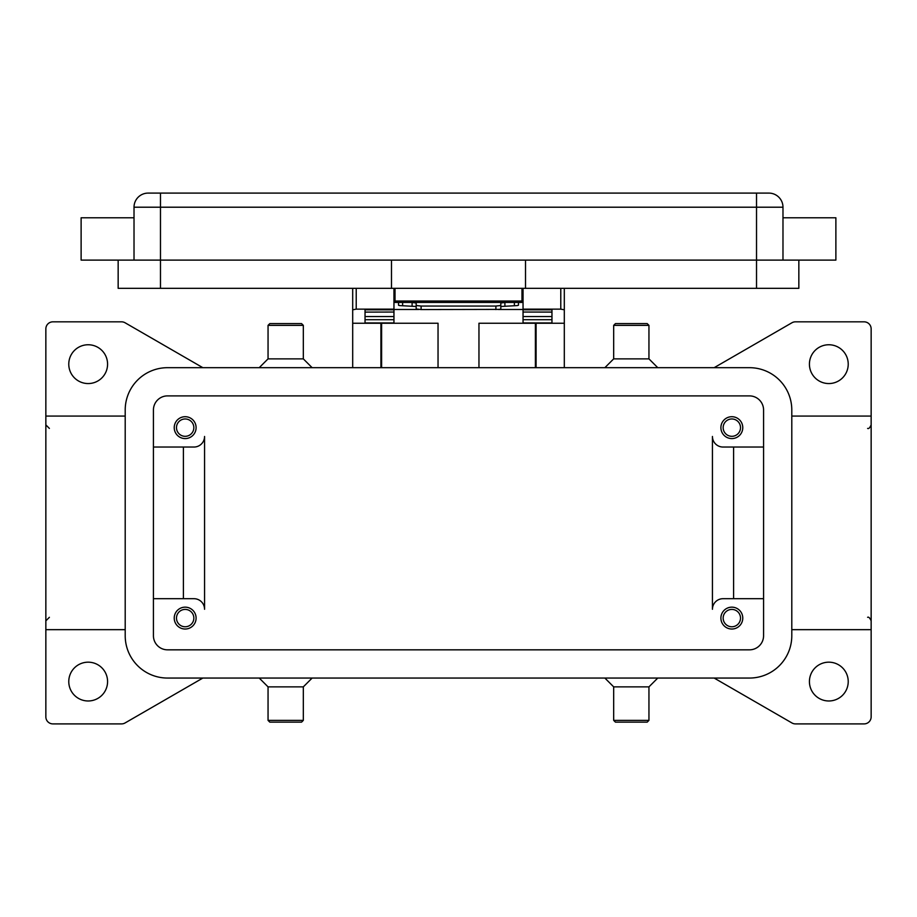<?xml version="1.0" encoding="UTF-8"?>
<svg xmlns="http://www.w3.org/2000/svg" width="917" height="917" viewBox="0 0 917 917"><rect width="100%" height="100%" fill="white"/><g stroke="black" fill="none" stroke-linecap="round" stroke-linejoin="round"><path stroke-width="1.38" d="M505.554 302.438L500.82 302.977L500.82 306.484L517.303 305.59L518.46 305.246L518.46 302.438M421.109 309.556L421.109 306.049L416.18 305.51L416.18 309.018L421.109 309.556L499.375 309.396L500.82 309.018L500.82 305.51L495.891 306.049L495.891 309.556M398.54 302.438L398.54 305.246L399.697 305.59L416.18 306.484L416.18 302.977L411.446 302.438M523.045 288.328L523.045 309.132L560.78 309.132L564.31 309.808L564.31 288.328M352.69 288.328L352.69 309.808L356.22 309.132L393.955 309.132L393.955 288.328M742.77 618.092A10.935 10.935 0 0 1 731.835 629.028A10.935 10.935 0 0 1 720.9 618.092A10.935 10.935 0 0 1 731.835 607.157A10.935 10.935 0 0 1 742.77 618.092M723.158 618.092A8.677 8.677 0 0 0 731.835 626.769A8.677 8.677 0 0 0 740.512 618.092A8.677 8.677 0 0 0 731.835 609.415A8.677 8.677 0 0 0 723.158 618.092M196.1 427.643A10.935 10.935 0 0 1 185.165 438.578A10.935 10.935 0 0 1 174.23 427.643A10.935 10.935 0 0 1 185.165 416.708A10.935 10.935 0 0 1 196.1 427.643M176.488 427.643A8.677 8.677 0 0 0 185.165 436.32A8.677 8.677 0 0 0 193.842 427.643A8.677 8.677 0 0 0 185.165 418.966A8.677 8.677 0 0 0 176.488 427.643M742.77 427.643A10.935 10.935 0 0 1 731.835 438.578A10.935 10.935 0 0 1 720.9 427.643A10.935 10.935 0 0 1 731.835 416.708A10.935 10.935 0 0 1 742.77 427.643M723.158 427.643A8.677 8.677 0 0 0 731.835 436.32A8.677 8.677 0 0 0 740.512 427.643A8.677 8.677 0 0 0 731.835 418.966A8.677 8.677 0 0 0 723.158 427.643M196.1 618.092A10.935 10.935 0 0 1 185.165 629.028A10.935 10.935 0 0 1 174.23 618.092A10.935 10.935 0 0 1 185.165 607.157A10.935 10.935 0 0 1 196.1 618.092M176.488 618.092A8.677 8.677 0 0 0 185.165 626.769A8.677 8.677 0 0 0 193.842 618.092A8.677 8.677 0 0 0 185.165 609.415A8.677 8.677 0 0 0 176.488 618.092M134.02 217.787L81.12 217.787L81.12 260.107L835.88 260.107L835.88 217.787L782.98 217.787M782.98 260.107L782.98 207.208A14.11 14.11 0 0 0 768.87 193.097L148.13 193.097A14.11 14.11 0 0 0 134.02 207.208L134.02 260.107M631.32 325.363L648.949 325.363L647.196 323.598L615.445 323.598L613.679 325.363L631.32 325.363M604.865 367.683L613.679 358.868L648.949 358.868L648.949 325.363M604.865 678.053L613.679 686.867L613.679 720.372L648.949 720.372L648.949 686.867L657.776 678.053M613.679 720.372L615.445 722.138L647.196 722.138L648.949 720.372M613.679 686.867L648.949 686.867M312.135 367.683L303.321 358.868L303.321 325.363L268.051 325.363L268.051 358.868L259.224 367.683M303.321 325.363L301.555 323.598L269.804 323.598L268.051 325.363M303.321 358.868L268.051 358.868M285.68 720.372L268.051 720.372L269.804 722.138L301.555 722.138L303.321 720.372L285.68 720.372M312.135 678.053L303.321 686.867L268.051 686.867L268.051 720.372M714.148 367.683L791.921 322.773A7.049 7.049 0 0 1 795.452 321.833L864.101 321.833A7.049 7.049 0 0 1 871.15 328.882L871.15 716.842A7.049 7.049 0 0 1 864.101 723.903L795.452 723.903A7.049 7.049 0 0 1 791.921 722.951L714.148 678.053M202.852 678.053L125.079 722.951A7.049 7.049 0 0 1 121.548 723.903L52.899 723.903A7.049 7.049 0 0 1 45.85 716.842L45.85 416.066L125.205 416.066M45.85 416.066L45.85 328.882A7.049 7.049 0 0 1 52.899 321.833L121.548 321.833A7.049 7.049 0 0 1 125.079 322.773L202.852 367.683M68.775 364.152A19.395 19.395 0 0 1 88.17 344.758A19.395 19.395 0 0 1 107.576 364.152A19.395 19.395 0 0 1 88.17 383.558A19.395 19.395 0 0 1 68.775 364.152M809.424 681.583A19.395 19.395 0 0 1 828.83 662.177A19.395 19.395 0 0 1 848.225 681.583A19.395 19.395 0 0 1 828.83 700.978A19.395 19.395 0 0 1 809.424 681.583M68.775 681.583A19.395 19.395 0 0 1 88.17 662.177A19.395 19.395 0 0 1 107.576 681.583A19.395 19.395 0 0 1 88.17 700.978A19.395 19.395 0 0 1 68.775 681.583M809.424 364.152A19.395 19.395 0 0 1 828.83 344.758A19.395 19.395 0 0 1 848.225 364.152A19.395 19.395 0 0 1 828.83 383.558A19.395 19.395 0 0 1 809.424 364.152M125.205 629.658L45.85 629.658M871.15 629.658L791.795 629.658M763.574 598.698L723.02 598.698A10.58 10.58 0 0 0 712.44 609.278L712.44 436.458A10.58 10.58 0 0 0 723.02 447.038L763.574 447.038M153.426 447.038L193.98 447.038A10.58 10.58 0 0 0 204.56 436.458L204.56 609.278A10.58 10.58 0 0 0 193.98 598.698L153.426 598.698M871.15 416.066L791.795 416.066M183.4 447.038L183.4 598.698M204.56 609.278A10.58 10.58 0 0 0 193.98 598.698M733.6 447.038L733.6 598.698M712.44 436.458A10.58 10.58 0 0 0 723.02 447.038M118.155 260.107L118.155 288.328L798.845 288.328L798.845 260.107M525.51 260.107L525.51 288.328M391.49 260.107L391.49 288.328M395.021 288.328L395.021 302.438L521.979 302.438L521.979 288.328M416.18 302.977L416.18 305.51M421.109 306.049L495.891 306.049M500.82 305.51L500.82 302.977M749.476 367.683A42.32 42.32 0 0 1 791.795 410.002L791.795 635.733A42.32 42.32 0 0 1 749.476 678.053L167.524 678.053A42.32 42.32 0 0 1 125.205 635.733L125.205 410.002A42.32 42.32 0 0 1 167.524 367.683L749.476 367.683M749.476 395.892A14.11 14.11 0 0 1 763.574 410.002L763.574 635.733A14.11 14.11 0 0 1 749.476 649.832L167.524 649.832A14.11 14.11 0 0 1 153.426 635.733L153.426 410.002A14.11 14.11 0 0 1 167.524 395.892L749.476 395.892M478.961 367.683L478.961 323.243L564.31 323.243L564.31 367.683M352.69 367.683L352.69 323.243L438.039 323.243L438.039 367.683M564.31 323.243L564.31 309.808M380.91 367.683L380.91 323.243M536.09 323.243L536.09 367.683M352.69 309.808L352.69 323.243M365.035 323.243L365.035 309.808L393.955 309.808L393.955 309.132M523.045 309.132L523.045 309.808L551.965 309.808L551.965 323.243M551.965 322.922L523.045 322.922L523.045 312.044L551.965 312.112L551.965 309.808M551.965 312.044L523.045 312.044L523.045 309.808M523.045 309.488L498.275 309.488M418.725 309.488L393.955 309.488M365.035 322.922L393.955 322.922L393.955 312.044L365.035 312.112L365.035 316.548L393.955 316.548M393.955 309.808L393.955 312.044L365.035 312.112M365.035 312.044L365.035 309.808M551.965 312.112L551.965 316.548L523.045 316.548M395.021 295.377L393.955 295.377M523.045 295.377L521.979 295.377M148.13 193.097A14.11 14.11 0 0 0 138.158 197.235M778.842 197.235A14.11 14.11 0 0 0 768.87 193.097M160.475 193.097L160.475 207.208L756.525 207.208L756.525 193.097M756.525 288.328L756.525 207.208L782.98 207.208M134.02 207.208L160.475 207.208L160.475 288.328M521.979 301.028L395.021 301.028M514.38 302.438L514.38 305.774M381.61 323.243L381.61 367.683M535.39 367.683L535.39 323.243M356.22 309.132L356.22 288.328M560.78 288.328L560.78 309.132M523.045 319.701L551.965 319.701M365.035 319.701L393.955 319.701M402.62 305.774L402.62 302.438M412.1 302.45L412.1 305.957M504.9 305.957L504.9 302.45M648.949 358.868L657.776 367.683M268.051 686.867L259.224 678.053M867.62 428.411C868.64 429.053 869.809 427.872 871.15 424.892M49.38 428.411L45.85 424.892M49.38 617.313L45.85 620.843M867.62 617.313C868.64 616.683 869.809 617.863 871.15 620.843M303.321 686.867L303.321 720.372M613.679 358.868L613.679 325.363"/></g></svg>
